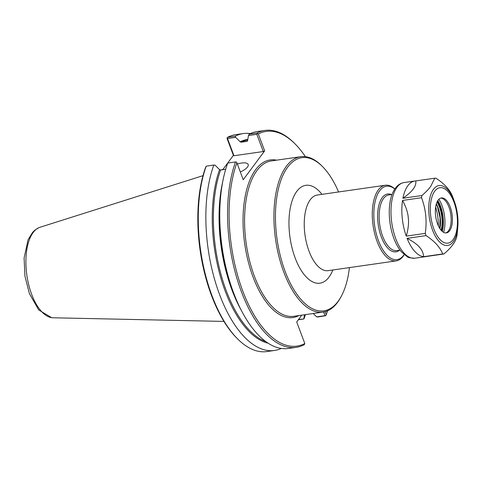 <?xml version="1.0" encoding="UTF-8"?>
<svg xmlns="http://www.w3.org/2000/svg" width="482" height="482" viewBox="0 0 482 482"><rect width="100%" height="100%" fill="white"/><g stroke="black" fill="none" stroke-linecap="round" stroke-linejoin="round"><path stroke-width="0.72" d="M338.575 191.963A77.373 36.156 81.8 0 0 322.464 166.525L321.621 165.681A78.494 36.68 81.8 0 0 300.744 156.698A78.494 36.68 81.8 0 0 286.326 166.344A78.494 36.68 81.8 0 0 278.915 256.46A78.494 36.68 81.8 0 0 323.067 312.089A78.494 36.68 81.8 0 0 337.484 302.449A78.494 36.68 81.8 0 0 340.569 297.599L341.142 296.55A77.373 36.156 81.8 0 0 349.438 267.6M394.836 188.974A38.211 17.852 81.8 0 0 385.341 185.245A38.211 17.852 81.8 0 0 378.328 189.938A38.211 17.852 81.8 0 0 374.719 233.806A38.211 17.852 81.8 0 0 396.21 260.882A38.211 17.852 81.8 0 0 403.229 256.189A38.211 17.852 81.8 0 0 404.265 254.635M394.788 189.046A37.084 17.328 81.8 0 0 379.677 190.77A37.084 17.328 81.8 0 0 378.497 240.807A37.084 17.328 81.8 0 0 403.844 255.074A37.084 17.328 81.8 0 0 404.199 254.574M322.464 166.525A77.373 36.156 81.8 0 0 287.676 167.176A77.373 36.156 81.8 0 0 285.211 271.565A77.373 36.156 81.8 0 0 338.105 301.334A77.373 36.156 81.8 0 0 341.142 296.55M301.774 315.15L296.707 321.976L304.817 343.558L304.232 344.702A109.565 51.194 81.8 0 1 296.165 347.347A109.565 51.194 81.8 0 1 238.596 283.765A109.565 51.194 81.8 0 1 235.535 161.934L236.337 161.958L236.891 162.838A108.444 50.67 81.8 0 0 242.777 291.05A108.444 50.67 81.8 0 0 304.817 343.558M225.697 169.272L220.611 170.007L219.569 169.622L215.032 165.163L213.827 165.049A109.565 51.194 81.8 0 0 216.888 286.886A109.565 51.194 81.8 0 0 274.457 350.468A109.565 51.194 81.8 0 0 281.265 348.438M298.34 319.777L303.925 318.976L298.581 319.458M250.399 133.586A109.565 51.194 81.8 0 0 243.296 133.562L235.698 134.653A109.565 51.194 81.8 0 0 227.625 137.298L227.04 138.442L233.396 155.343L222.75 169.7M243.296 133.562A109.565 51.194 81.8 0 0 235.228 136.207L227.625 137.298M303.925 318.976A109.565 51.194 81.8 0 0 305.395 314.632M213.827 165.049L206.23 166.145L205.615 167.326A108.444 50.67 81.8 0 0 236.879 338.177L237.722 339.021A109.565 51.194 81.8 0 0 266.859 351.559L274.457 350.468M323.603 312.005L324.976 315.668L325.778 315.692L326.242 314.674L325.115 311.667M326.242 314.674A108.444 50.67 81.8 0 0 327.549 310.818M305.401 156.662A108.444 50.67 81.8 0 0 294.984 143.823A108.444 50.67 81.8 0 0 258.316 133.954L256.93 133.086L249.134 134.207L248.471 135.52L256.816 134.321L263.28 151.535L264.666 150.854L258.316 133.954M264.666 150.854L243.241 179.738L236.891 162.838M324.976 315.668L316.632 316.867L317.837 316.975L325.778 315.692M294.984 143.823L294.141 142.979A109.565 51.194 81.8 0 0 265.004 130.441A109.565 51.194 81.8 0 0 256.93 133.086M304.491 314.758L303.817 318.704M316.632 316.867L313.21 313.505M206.23 166.145A109.565 51.194 81.8 0 0 237.722 339.021M220.123 203.03A109.565 51.194 81.8 0 0 232.667 290.333L231.77 287.832A103.106 48.176 81.8 0 1 219.967 205.681L220.123 203.03A109.565 51.194 81.8 0 1 227.739 163.055L235.535 161.934M232.667 290.333A109.565 51.194 81.8 0 0 288.369 348.468L296.165 347.347M257.346 133.641L256.816 134.321M263.28 151.535L233.975 155.746L227.51 138.533L235.656 137.364L240.193 141.822L241.235 142.202L246.911 141.389L247.573 140.762L248.471 135.52M247.368 141.166A102.546 47.917 81.8 0 0 246.911 141.389L247.176 141.31M227.094 137.985L227.51 138.533M235.656 137.364L235.228 136.207M233.975 155.746L233.396 155.343M237.349 164.055A11.237 4.236 159.4 0 1 248.176 164.483A11.237 4.236 159.4 0 1 247.489 167.019A11.237 4.236 159.4 0 1 240.313 171.935M265.004 130.441L257.207 131.562A109.565 51.194 81.8 0 0 249.134 134.207M203 175.659L39.946 227.287A45.838 21.419 81.8 0 0 39.277 227.528A45.838 21.419 81.8 0 0 33.144 232.553A45.838 21.419 81.8 0 0 31.685 294.406A45.838 21.419 81.8 0 0 52.237 317.734A45.838 21.419 81.8 0 0 52.948 317.771M413.851 188.191L412.604 189.872A33.758 15.773 -98.2 0 1 413.851 188.191C415.454 185.775 416.093 183.353 415.767 180.919L434.788 178.189A38.211 17.852 -98.2 0 1 435.999 178.232C444.585 183.901 450.11 190.01 452.58 196.56A38.211 17.852 -98.2 0 1 453.333 198.542L454.436 201.615C457.171 209.423 458.328 217.46 457.9 225.727A30.264 14.141 -98.2 0 1 453.219 241.747A30.264 14.141 -98.2 0 1 432.529 230.101A30.264 14.141 -98.2 0 1 433.493 189.275A30.264 14.141 -98.2 0 1 454.183 200.916A30.264 14.141 -98.2 0 1 454.436 201.615A30.264 14.141 -98.2 0 1 457.9 225.727L457.135 234.457A38.211 17.852 -98.2 0 1 456.755 236.644C455.526 241.988 451.236 247.766 443.892 253.984L424.877 256.719A38.211 17.852 81.8 0 0 425.751 256.641A38.211 17.852 81.8 0 0 426.618 256.466M420.063 247.838C422.19 250.459 423.389 253.405 423.66 256.677A38.211 17.852 81.8 0 1 407.079 238.349C412.116 240.94 415.912 243.512 418.46 246.067L420.063 247.838A33.758 15.773 -98.2 0 1 418.46 246.067M408.459 219.449C408.766 224.516 408.031 230.071 406.242 236.12A38.211 17.852 81.8 0 1 402.524 200.452C405.501 205.814 407.362 211.002 408.097 216.002L408.459 219.449A33.758 15.773 -98.2 0 1 408.097 216.002M412.604 189.872C410.58 192.348 407.344 195.144 402.904 198.265A38.211 17.852 81.8 0 1 407.868 185.697A38.211 17.852 81.8 0 1 414.888 181.003L404.03 182.558A38.211 17.852 -98.2 0 0 397.011 187.257A38.211 17.852 -98.2 0 0 393.402 231.119A38.211 17.852 -98.2 0 0 414.894 258.201C410.296 258.045 407.652 257.478 406.959 256.514L401.446 251.839C398.343 248.206 395.746 243.555 393.667 237.885C387.697 221.455 388.112 202.181 392.908 192.469C395.535 186.709 399.247 183.407 404.03 182.558M415.767 180.919A38.211 17.852 81.8 0 0 414.888 181.003M402.524 200.452L421.545 197.716C425.841 209.17 427.076 221.057 425.263 233.384L406.242 236.12M407.079 238.349L426.1 235.614C434.68 241.289 440.211 247.399 442.681 253.948L423.66 256.677M426.1 235.614A38.211 17.852 -98.2 0 1 425.263 233.384M443.892 253.984A38.211 17.852 -98.2 0 1 442.681 253.948M434.788 178.189L430.625 186.534C428.727 189.143 425.823 192.137 421.925 195.529L402.904 198.265M421.545 197.716A38.211 17.852 -98.2 0 1 421.925 195.529M435.65 207.037A29.215 13.653 -98.2 0 1 438.343 225.811M440.747 198.102A17.653 8.248 -98.2 0 1 442.723 198.614A17.653 8.248 -98.2 0 1 450.61 213.303A17.653 8.248 -98.2 0 1 448.374 230.92A17.653 8.248 -98.2 0 1 447.507 231.896A17.653 8.248 -98.2 0 1 445.754 232.951M438.132 200.126A17.653 8.248 -98.2 0 1 441.373 197.957A17.653 8.248 -98.2 0 1 451.303 210.471A17.653 8.248 -98.2 0 1 449.634 230.739A17.653 8.248 -98.2 0 1 446.392 232.908A17.653 8.248 -98.2 0 1 436.463 220.401A17.653 8.248 -98.2 0 1 438.132 200.126M276.572 160.169A79.62 37.204 81.8 0 0 244.742 244.043A79.62 37.204 81.8 0 0 298.894 315.565M323.067 312.089L293.713 316.306A78.494 36.68 -98.2 0 1 246.248 243.826A78.494 36.68 -98.2 0 1 271.39 160.916L300.744 156.698M321.97 194.348A49.447 23.106 81.8 0 0 296.779 191.384A49.447 23.106 81.8 0 0 295.201 258.099A49.447 23.106 81.8 0 0 332.839 269.986M317.252 195.029L317.289 195.023A38.211 17.852 81.8 0 0 310.275 199.717A38.211 17.852 81.8 0 0 309.058 251.267A38.211 17.852 81.8 0 0 328.158 270.661L328.122 270.667M391.474 194.583A29.215 13.653 81.8 0 0 382.238 197.59A29.215 13.653 81.8 0 0 381.31 237.011A29.215 13.653 81.8 0 0 399.47 250.2M392.071 194.499L388.751 194.975A28.095 13.128 81.8 0 0 383.588 198.427A28.095 13.128 81.8 0 0 382.696 236.331A28.095 13.128 81.8 0 0 396.74 250.592L400.06 250.116M219.569 169.622A103.106 48.176 81.8 0 0 220.16 275.614A103.106 48.176 81.8 0 0 268.088 343.19M247.796 139.443A103.106 48.176 81.8 0 0 240.193 141.822M247.7 140.033A102.546 47.917 81.8 0 0 241.235 142.202M220.611 170.007A102.546 47.917 81.8 0 0 220.431 272.33A102.546 47.917 81.8 0 0 265.775 341.593M222.762 181.455A102.546 47.917 81.8 0 0 241.271 310.288M437.638 207.079A21.473 10.032 -98.2 0 1 439.831 228.54M436.361 203.82A21.021 9.821 -98.2 0 1 437.873 207.242A21.021 9.821 -98.2 0 1 439.933 228.697M437.041 202.012A21.021 9.821 -98.2 0 1 439.445 207.013A21.021 9.821 -98.2 0 1 441.096 230.239M437.367 201.349A21.473 10.032 -98.2 0 1 440 206.742A21.473 10.032 -98.2 0 1 441.596 230.788M437.849 200.536A22.895 10.7 -98.2 0 1 440.506 206.055A22.895 10.7 -98.2 0 1 442.283 231.432M438.873 199.271A23.672 11.062 -98.2 0 1 441.964 205.513A23.672 11.062 -98.2 0 1 443.627 232.354M453.014 239.723A28.01 13.092 -98.2 0 1 433.86 228.944A28.01 13.092 -98.2 0 1 434.752 191.149A28.01 13.092 -98.2 0 1 453.905 201.928A28.01 13.092 -98.2 0 1 453.014 239.723M328.158 270.661L396.21 260.882M317.289 195.023L385.341 185.245M38.705 227.775L34.662 230.342L32.577 232.408L28.089 239.717L24.1 258.027L24.937 276.102L29.396 293.58L38.711 309.938L51.622 317.662M52.948 317.777L223.937 321.416M221.063 169.941L223.033 169.315M425.751 256.641L414.894 258.201M439.771 228.45L440.066 217.882L437.614 207.182L436.276 204.103"/></g></svg>
